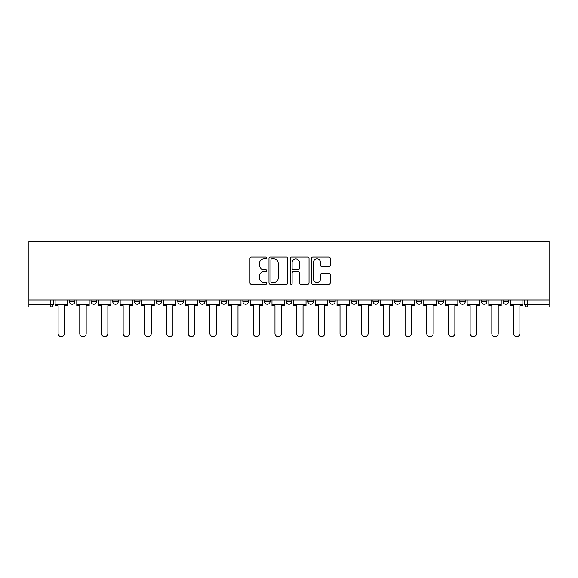 <?xml version="1.0" encoding="UTF-8"?>
<svg xmlns="http://www.w3.org/2000/svg" width="578" height="578" viewBox="0 0 578 578"><rect width="100%" height="100%" fill="white"/><g stroke="black" fill="none" stroke-linecap="round" stroke-linejoin="round"><path stroke-width="0.87" d="M266.761 257.961A0.954 0.954 0 0 0 265.801 257.008L251.307 257.008A1.366 1.366 0 0 0 249.942 258.366L249.942 282.931A1.366 1.366 0 0 0 251.307 284.297L265.801 284.297A0.954 0.954 0 0 0 266.761 283.343A0.954 0.954 0 0 0 265.801 282.382L263.929 282.382A4.364 4.364 0 0 1 259.558 278.018L259.558 275.973A4.364 4.364 0 0 1 263.929 271.602L265.801 271.602A0.954 0.954 0 0 0 266.761 270.649A0.954 0.954 0 0 0 265.801 269.695L263.929 269.695A4.364 4.364 0 0 1 259.558 265.331L259.558 263.279A4.364 4.364 0 0 1 263.929 258.915L265.801 258.915A0.954 0.954 0 0 0 266.761 257.961M503.084 301.514L503.084 299.982L503.084 301.514A2.782 2.782 0 0 0 505.866 304.295A2.782 2.782 0 0 1 503.084 301.514L508.647 301.514A2.782 2.782 0 0 1 505.866 304.295M438.023 299.982L438.023 301.514L443.586 301.514A2.782 2.782 0 0 1 440.804 304.295A2.782 2.782 0 0 1 438.023 301.514L438.023 299.982M416.341 299.982L416.341 301.514L421.897 301.514A2.782 2.782 0 0 1 419.122 304.295A2.782 2.782 0 0 1 416.341 301.514L416.341 299.982M286.218 299.982L286.218 301.514L291.782 301.514A2.782 2.782 0 0 1 289 304.295A2.782 2.782 0 0 1 286.218 301.514L286.218 299.982M264.536 299.982L264.536 301.514L270.092 301.514A2.782 2.782 0 0 1 267.311 304.295A2.782 2.782 0 0 1 264.536 301.514L264.536 299.982M156.103 301.514L156.103 299.982L156.103 301.514A2.782 2.782 0 0 0 158.878 304.295A2.782 2.782 0 0 1 156.103 301.514L161.659 301.514A2.782 2.782 0 0 1 158.878 304.295M134.414 299.982L134.414 301.514L139.977 301.514A2.782 2.782 0 0 1 137.196 304.295A2.782 2.782 0 0 1 134.414 301.514L134.414 299.982M112.724 299.982L112.724 301.514L118.288 301.514A2.782 2.782 0 0 1 115.506 304.295A2.782 2.782 0 0 1 112.724 301.514L112.724 299.982M91.042 301.514L91.042 299.982L91.042 301.514A2.782 2.782 0 0 0 93.824 304.295A2.782 2.782 0 0 1 91.042 301.514L96.598 301.514A2.782 2.782 0 0 1 93.824 304.295A2.782 2.782 0 0 0 96.598 301.514A2.782 2.782 0 0 1 93.824 304.295M69.353 301.514L69.353 299.982L69.353 301.514A2.782 2.782 0 0 0 72.134 304.295A2.782 2.782 0 0 1 69.353 301.514L74.916 301.514A2.782 2.782 0 0 1 72.134 304.295A2.782 2.782 0 0 0 74.916 301.514A2.782 2.782 0 0 1 72.134 304.295M328.882 266.624A1.366 1.366 0 0 0 330.24 265.259L330.24 258.366A1.366 1.366 0 0 0 328.882 257.008L312.777 257.008A1.366 1.366 0 0 0 311.412 258.366L311.412 282.931A1.366 1.366 0 0 0 312.777 284.297L328.882 284.297A1.366 1.366 0 0 0 330.24 282.931L330.24 274.608A1.366 1.366 0 0 0 328.882 273.242L321.989 273.242A1.366 1.366 0 0 0 320.624 274.608L320.624 278.733A3.649 3.649 0 0 1 316.975 282.382A3.649 3.649 0 0 1 313.319 278.733L313.319 262.564A3.649 3.649 0 0 1 316.975 258.915A3.649 3.649 0 0 1 320.624 262.564L320.624 265.259A1.366 1.366 0 0 0 321.989 266.624L328.882 266.624M549.1 299.982L28.9 299.982L28.9 241.315L549.1 241.315L549.1 307.07L527.555 307.07A2.782 2.782 0 0 1 524.773 304.295L549.1 304.295M287.808 258.366A1.366 1.366 0 0 0 286.442 257.008L270.338 257.008A1.366 1.366 0 0 0 268.972 258.366L268.972 282.931A1.366 1.366 0 0 0 270.338 284.297L286.442 284.297A1.366 1.366 0 0 0 287.808 282.931L287.808 258.366M291.558 257.008L307.662 257.008A1.366 1.366 0 0 1 309.028 258.366L309.028 282.931A1.366 1.366 0 0 1 307.662 284.297L300.77 284.297A1.366 1.366 0 0 1 299.404 282.931L299.404 272.968A1.366 1.366 0 0 0 298.038 271.602L293.472 271.602A1.366 1.366 0 0 0 292.107 272.968L292.107 283.343A0.954 0.954 0 0 1 291.146 284.297A0.954 0.954 0 0 1 290.192 283.343L290.192 258.366A1.366 1.366 0 0 1 291.558 257.008M524.773 299.982L524.773 304.295M53.227 299.982L53.227 304.295A2.782 2.782 0 0 1 50.445 307.07L28.9 307.07L28.9 304.295L53.227 304.295A2.782 2.782 0 0 1 50.445 307.07L50.445 299.982M28.9 299.982L28.9 304.295M508.647 299.982L508.647 301.514L508.647 299.982M486.958 299.982L486.958 301.514A2.782 2.782 0 0 1 484.176 304.295A2.782 2.782 0 0 1 481.402 301.514L486.958 301.514L486.958 299.982M481.402 299.982L481.402 301.514M465.276 299.982L465.276 301.514A2.782 2.782 0 0 1 462.494 304.295A2.782 2.782 0 0 1 459.712 301.514L465.276 301.514A2.782 2.782 0 0 1 462.494 304.295A2.782 2.782 0 0 0 465.276 301.514M459.712 299.982L459.712 301.514M443.586 299.982L443.586 301.514L443.586 299.982M421.897 299.982L421.897 301.514L421.897 299.982M400.214 299.982L400.214 301.514A2.782 2.782 0 0 1 397.433 304.295A2.782 2.782 0 0 1 394.651 301.514L400.214 301.514M394.651 299.982L394.651 301.514M378.525 299.982L378.525 301.514A2.782 2.782 0 0 1 375.743 304.295A2.782 2.782 0 0 1 372.969 301.514L378.525 301.514A2.782 2.782 0 0 1 375.743 304.295A2.782 2.782 0 0 0 378.525 301.514M372.969 299.982L372.969 301.514M356.843 299.982L356.843 301.514A2.782 2.782 0 0 1 354.061 304.295A2.782 2.782 0 0 1 351.279 301.514A2.782 2.782 0 0 0 354.061 304.295M351.279 299.982L351.279 301.514L356.843 301.514M335.153 299.982L335.153 301.514A2.782 2.782 0 0 1 332.372 304.295A2.782 2.782 0 0 1 329.59 301.514L335.153 301.514L335.153 299.982M329.59 299.982L329.59 301.514M313.464 299.982L313.464 301.514A2.782 2.782 0 0 1 310.689 304.295A2.782 2.782 0 0 1 307.908 301.514L313.464 301.514A2.782 2.782 0 0 1 310.689 304.295A2.782 2.782 0 0 0 313.464 301.514L313.464 299.982M307.908 299.982L307.908 301.514M291.782 299.982L291.782 301.514M270.092 299.982L270.092 301.514L270.092 299.982M248.41 299.982L248.41 301.514A2.782 2.782 0 0 1 245.628 304.295A2.782 2.782 0 0 1 242.847 301.514L248.41 301.514L248.41 299.982M242.847 299.982L242.847 301.514M226.721 299.982L226.721 301.514A2.782 2.782 0 0 1 223.939 304.295A2.782 2.782 0 0 1 221.157 301.514L226.721 301.514M221.157 299.982L221.157 301.514M205.031 299.982L205.031 301.514A2.782 2.782 0 0 1 202.257 304.295A2.782 2.782 0 0 1 199.475 301.514A2.782 2.782 0 0 0 202.257 304.295M199.475 299.982L199.475 301.514L205.031 301.514M183.349 299.982L183.349 301.514A2.782 2.782 0 0 1 180.567 304.295A2.782 2.782 0 0 1 177.786 301.514A2.782 2.782 0 0 0 180.567 304.295A2.782 2.782 0 0 0 183.349 301.514A2.782 2.782 0 0 1 180.567 304.295M177.786 299.982L177.786 301.514L183.349 301.514M161.659 299.982L161.659 301.514M139.977 299.982L139.977 301.514A2.782 2.782 0 0 1 137.196 304.295A2.782 2.782 0 0 0 139.977 301.514L139.977 299.982M118.288 299.982L118.288 301.514A2.782 2.782 0 0 1 115.506 304.295A2.782 2.782 0 0 0 118.288 301.514L118.288 299.982M96.598 299.982L96.598 301.514L96.598 299.982M74.916 299.982L74.916 301.514L74.916 299.982M271.841 258.915A0.954 0.954 0 0 0 270.887 259.869L270.887 281.428A0.954 0.954 0 0 0 271.841 282.382L273.82 282.382A4.364 4.364 0 0 0 278.184 278.018L278.184 263.279A4.364 4.364 0 0 0 273.82 258.915L271.841 258.915M299.404 262.636A3.649 3.649 0 0 0 295.755 258.98A3.649 3.649 0 0 0 292.107 262.636L292.107 268.329A1.366 1.366 0 0 0 293.472 269.695L298.038 269.695A1.366 1.366 0 0 0 299.404 268.329L299.404 262.636M55.105 304.295L55.105 305.683L58.096 305.683L58.096 333.484A3.201 3.201 0 0 0 61.29 336.685A3.201 3.201 0 0 0 64.49 333.484L64.49 305.683L67.474 305.683L67.474 304.295L55.105 304.295L55.105 299.982M67.474 304.295L67.474 299.982M76.795 304.295L76.795 305.683L79.778 305.683L79.778 333.484A3.201 3.201 0 0 0 82.979 336.685A3.201 3.201 0 0 0 86.173 333.484L86.173 305.683L89.164 305.683L89.164 304.295L76.795 304.295L76.795 299.982M89.164 304.295L89.164 299.982M98.477 304.295L98.477 305.683L101.468 305.683L101.468 333.484A3.201 3.201 0 0 0 104.661 336.685A3.201 3.201 0 0 0 107.862 333.484L107.862 305.683L110.853 305.683L110.853 304.295L98.477 304.295L98.477 299.982M110.853 304.295L110.853 299.982M120.166 304.295L120.166 305.683L123.15 305.683L123.15 333.484A3.201 3.201 0 0 0 126.351 336.685A3.201 3.201 0 0 0 129.551 333.484L129.551 305.683L132.535 305.683L132.535 304.295L120.166 304.295L120.166 299.982M132.535 304.295L132.535 299.982M141.848 304.295L141.848 305.683L144.84 305.683L144.84 333.484A3.201 3.201 0 0 0 148.04 336.685A3.201 3.201 0 0 0 151.234 333.484L151.234 305.683L154.225 305.683L154.225 304.295L141.848 304.295L141.848 299.982M154.225 304.295L154.225 299.982M163.538 304.295L163.538 305.683L166.529 305.683L166.529 333.484A3.201 3.201 0 0 0 169.722 336.685A3.201 3.201 0 0 0 172.923 333.484L172.923 305.683L175.907 305.683L175.907 304.295L163.538 304.295L163.538 299.982M175.907 304.295L175.907 299.982M185.227 304.295L185.227 305.683L188.211 305.683L188.211 333.484A3.201 3.201 0 0 0 191.412 336.685A3.201 3.201 0 0 0 194.605 333.484L194.605 305.683L197.597 305.683L197.597 304.295L185.227 304.295L185.227 299.982M197.597 304.295L197.597 299.982M206.91 304.295L206.91 305.683L209.901 305.683L209.901 333.484A3.201 3.201 0 0 0 213.094 336.685A3.201 3.201 0 0 0 216.295 333.484L216.295 305.683L219.286 305.683L219.286 304.295L206.91 304.295L206.91 299.982M219.286 304.295L219.286 299.982M228.599 304.295L228.599 305.683L231.583 305.683L231.583 333.484A3.201 3.201 0 0 0 234.784 336.685A3.201 3.201 0 0 0 237.984 333.484L237.984 305.683L240.968 305.683L240.968 304.295L228.599 304.295L228.599 299.982M240.968 304.295L240.968 299.982M250.281 304.295L250.281 305.683L253.272 305.683L253.272 333.484A3.201 3.201 0 0 0 256.473 336.685A3.201 3.201 0 0 0 259.666 333.484L259.666 305.683L262.658 305.683L262.658 304.295L250.281 304.295L250.281 299.982M262.658 304.295L262.658 299.982M271.971 304.295L271.971 305.683L274.962 305.683L274.962 333.484A3.201 3.201 0 0 0 278.155 336.685A3.201 3.201 0 0 0 281.356 333.484L281.356 305.683L284.34 305.683L284.34 304.295L271.971 304.295L271.971 299.982M284.34 304.295L284.34 299.982M293.66 304.295L293.66 305.683L296.644 305.683L296.644 333.484A3.201 3.201 0 0 0 299.845 336.685A3.201 3.201 0 0 0 303.038 333.484L303.038 305.683L306.029 305.683L306.029 304.295L293.66 304.295L293.66 299.982M306.029 304.295L306.029 299.982M315.342 304.295L315.342 305.683L318.334 305.683L318.334 333.484A3.201 3.201 0 0 0 321.527 336.685A3.201 3.201 0 0 0 324.728 333.484L324.728 305.683L327.719 305.683L327.719 304.295L315.342 304.295L315.342 299.982M327.719 304.295L327.719 299.982M337.032 304.295L337.032 305.683L340.016 305.683L340.016 333.484A3.201 3.201 0 0 0 343.216 336.685A3.201 3.201 0 0 0 346.417 333.484L346.417 305.683L349.401 305.683L349.401 304.295L337.032 304.295L337.032 299.982M349.401 304.295L349.401 299.982M358.714 304.295L358.714 305.683L361.705 305.683L361.705 333.484A3.201 3.201 0 0 0 364.906 336.685A3.201 3.201 0 0 0 368.099 333.484L368.099 305.683L371.09 305.683L371.09 304.295L358.714 304.295L358.714 299.982M371.09 304.295L371.09 299.982M380.403 304.295L380.403 305.683L383.395 305.683L383.395 333.484A3.201 3.201 0 0 0 386.588 336.685A3.201 3.201 0 0 0 389.789 333.484L389.789 305.683L392.773 305.683L392.773 304.295L380.403 304.295L380.403 299.982M392.773 304.295L392.773 299.982M402.093 304.295L402.093 305.683L405.077 305.683L405.077 333.484A3.201 3.201 0 0 0 408.278 336.685A3.201 3.201 0 0 0 411.471 333.484L411.471 305.683L414.462 305.683L414.462 304.295L402.093 304.295L402.093 299.982M414.462 304.295L414.462 299.982M423.775 304.295L423.775 305.683L426.766 305.683L426.766 333.484A3.201 3.201 0 0 0 429.96 336.685A3.201 3.201 0 0 0 433.16 333.484L433.16 305.683L436.152 305.683L436.152 304.295L423.775 304.295L423.775 299.982M436.152 304.295L436.152 299.982M445.465 304.295L445.465 305.683L448.449 305.683L448.449 333.484A3.201 3.201 0 0 0 451.649 336.685A3.201 3.201 0 0 0 454.85 333.484L454.85 305.683L457.834 305.683L457.834 304.295L445.465 304.295L445.465 299.982M457.834 304.295L457.834 299.982M467.147 304.295L467.147 305.683L470.138 305.683L470.138 333.484A3.201 3.201 0 0 0 473.339 336.685A3.201 3.201 0 0 0 476.532 333.484L476.532 305.683L479.523 305.683L479.523 304.295L467.147 304.295L467.147 299.982M479.523 304.295L479.523 299.982M488.836 304.295L488.836 305.683L491.827 305.683L491.827 333.484A3.201 3.201 0 0 0 495.021 336.685A3.201 3.201 0 0 0 498.222 333.484L498.222 305.683L501.205 305.683L501.205 304.295L488.836 304.295L488.836 299.982M501.205 304.295L501.205 299.982M510.526 304.295L510.526 305.683L513.51 305.683L513.51 333.484A3.201 3.201 0 0 0 516.71 336.685A3.201 3.201 0 0 0 519.904 333.484L519.904 305.683L522.895 305.683L522.895 304.295L510.526 304.295L510.526 299.982M522.895 304.295L522.895 299.982M527.555 299.982L527.555 307.07"/></g></svg>

